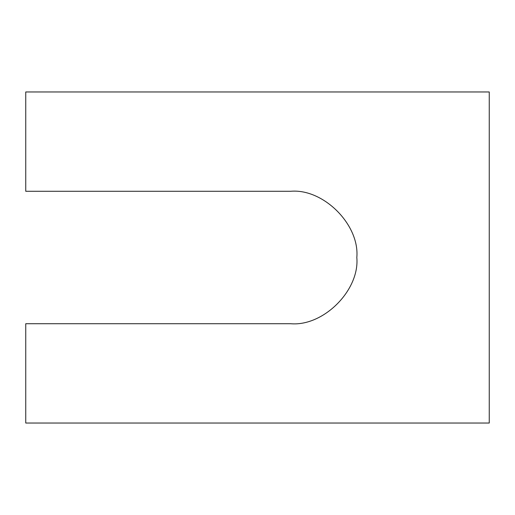 <?xml version="1.0" encoding="UTF-8"?>
<svg xmlns="http://www.w3.org/2000/svg" width="515" height="515" viewBox="0 0 515 515"><rect width="100%" height="100%" fill="white"/><g stroke="black" fill="none" stroke-linecap="round" stroke-linejoin="round"><path stroke-width="0.77" d="M25.75 191.284L290.608 191.284C323.369 188.323 359.779 224.74 356.824 257.5C359.779 290.26 323.369 326.677 290.608 323.716L25.75 323.716L25.75 423.034L489.25 423.034L489.25 91.966L25.75 91.966L25.75 191.284M290.608 323.716C323.369 326.677 359.779 290.26 356.824 257.5C359.779 224.74 323.369 188.323 290.608 191.284"/></g></svg>
